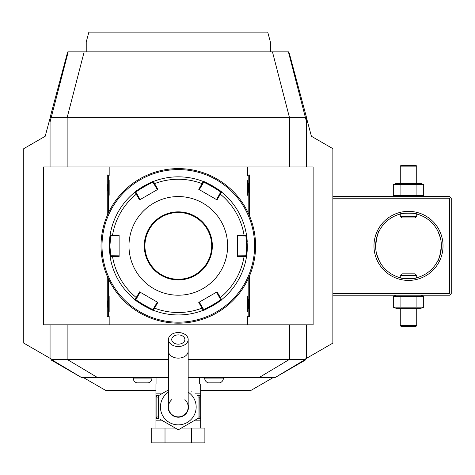 <?xml version="1.0" encoding="UTF-8"?>
<svg xmlns="http://www.w3.org/2000/svg" width="475" height="475" viewBox="0 0 475 475"><rect width="100%" height="100%" fill="white"/><g stroke="black" fill="none" stroke-linecap="round" stroke-linejoin="round"><path stroke-width="0.71" d="M393.312 184.603L423.688 184.603L420.731 183.403L396.269 183.403L393.312 184.603L393.312 195.362L396.269 196.561M416.094 184.603L416.094 195.362L393.312 195.362M423.688 184.603L423.688 195.362L416.094 195.362M423.688 195.362L420.731 196.561M332.868 295.212L449.605 295.212L450.431 294.393L449.605 293.568L449.605 198.206L450.431 197.38L449.605 196.561L332.868 196.561M306.559 118.138L311.416 136.278L332.868 148.657L332.868 343.11L303.252 360.21L305.134 360.21L306.072 358.583M273.44 377.423L250.652 390.581L200.67 390.581M50.54 358.583L51.484 360.21L53.36 360.21L23.75 343.11L23.75 148.657L45.196 136.278L50.059 118.138M311.416 136.278L332.868 148.657M155.948 390.581L105.961 390.581L83.178 377.423M305.134 360.21L275.316 377.423L188.171 377.423M168.441 377.423L81.296 377.423L51.484 360.21M51.935 359.385L168.441 359.385M50.059 358.304L50.059 324.811M188.171 359.385L304.677 359.385M306.559 358.304L306.559 324.811L313.132 324.811L43.48 324.811L43.48 166.963L109.173 166.963L109.173 175.453L107.267 174.913L107.267 215.466M50.059 166.963L50.059 117.634L305.437 117.634L306.559 121.962L306.559 117.634L305.437 117.634L288.824 53.455L289.358 53.455L306.559 117.634M50.059 121.962L68.198 51.864L288.414 51.864L288.824 53.455M313.132 324.811L313.132 166.963L306.559 166.963L306.559 121.962M67.919 52.945L67.254 53.455L50.059 117.634M67.254 53.455L67.788 53.455M67.426 53.325L67.818 51.864L68.198 51.864M23.75 148.657L45.196 136.278M289.192 53.325L288.8 51.864L288.414 51.864M288.693 52.945L289.358 53.455M107.267 276.302L107.267 316.861L109.173 316.32L109.173 324.811M249.351 276.302L249.351 316.861L247.439 316.32L247.439 324.811M249.351 174.913L247.439 175.453L249.351 174.913L249.351 215.466M313.132 166.963L247.439 166.963L247.439 175.453M247.439 166.963L109.173 166.963M248.188 278.884L248.188 316.32L247.439 316.32M109.173 316.32L108.431 316.32L108.431 297.742A13.318 13.318 0 0 1 109.173 296.513L109.173 311.523A13.318 13.318 0 0 1 108.425 310.294M108.431 297.742L108.431 278.884M108.431 212.889L108.431 181.48A13.318 13.318 0 0 1 109.173 180.245L109.173 195.261A13.318 13.318 0 0 1 108.425 194.026M108.431 181.48L108.431 175.453L109.173 175.453M248.188 175.453L248.188 194.026A13.318 13.318 0 0 1 247.439 195.261C249.375 190.255 249.375 185.25 247.439 180.245A13.318 13.318 0 0 1 248.188 181.48M247.439 180.245L247.439 195.261M248.188 194.026L248.188 212.889M247.439 296.513L247.439 311.523C249.375 306.517 249.375 301.518 247.439 296.513A13.318 13.318 0 0 1 248.188 297.742M248.188 310.294A13.318 13.318 0 0 1 247.439 311.523M248.188 316.32L249.351 316.861M108.431 316.32L107.267 316.861M108.431 175.453L107.267 174.913M109.173 180.245C107.243 185.25 107.243 190.255 109.173 195.261M109.173 296.513C107.243 301.518 107.243 306.517 109.173 311.523M179.408 168.613L179.093 168.613M180.512 168.637L180.102 168.625M182.62 168.726L182.293 168.708M178.309 168.607L178.309 168.607A77.277 77.277 0 0 0 101.027 245.884A77.277 77.277 0 0 0 178.309 323.166L178.309 323.166A77.277 77.277 0 0 0 255.586 245.884A77.277 77.277 0 0 0 178.309 168.607M178.855 323.16L179.408 323.154L178.855 323.16M182.115 323.071L182.626 323.042L182.115 323.071M184.027 322.952L184.448 322.923L184.027 322.952M255.58 246.673L255.58 246.994M255.556 247.968L255.568 247.534M255.473 250.04L255.491 249.69M255.342 252.017L255.378 251.596M255.58 246.982L255.586 246.43M255.586 245.153L255.58 244.779M255.568 244.221L255.556 243.675M255.366 240.071L255.342 239.738M255.342 239.75L255.378 240.178M176.652 168.625L176.1 168.637L176.652 168.625M174.497 168.702L173.993 168.726L174.497 168.702M172.591 168.821L172.17 168.851L172.591 168.821M177.205 323.154L177.525 323.16M176.106 323.131L176.51 323.142M173.993 323.042L174.325 323.059M172.585 322.952L172.277 322.929M172.17 322.923L172.591 322.952M101.056 243.8L101.044 244.233M101.139 241.733L101.122 242.084M101.27 239.75L101.24 240.178M101.032 246.614L101.038 246.994M101.044 247.546L101.062 248.098M101.122 249.702L101.151 250.206L101.122 249.702M178.309 169.593A76.291 76.291 0 0 0 102.018 245.884A76.291 76.291 0 0 0 178.309 322.181A76.291 76.291 0 0 0 254.6 245.884A76.291 76.291 0 0 0 178.309 169.593M109.375 250.064A69.059 69.059 0 0 0 109.636 253.151M247.362 246.495A69.059 69.059 0 0 0 247.368 245.884L246.543 256.512A69.059 69.059 0 0 0 246.543 256.494A69.059 69.059 0 0 1 221.825 299.505A69.059 69.059 0 0 1 221.629 299.666A69.059 69.059 0 0 0 221.629 299.666C222.733 300.058 203.027 311.44 203.223 310.294A69.059 69.059 0 0 1 153.864 310.472A69.059 69.059 0 0 1 153.389 310.294C153.621 311.452 133.903 300.075 134.989 299.666A69.059 69.059 0 0 0 135.001 299.678A69.059 69.059 0 0 1 110.153 257.011A69.059 69.059 0 0 1 110.069 256.512A69.059 69.059 0 0 0 110.069 256.512L109.25 245.884L110.069 235.262A69.059 69.059 0 0 1 110.153 234.757A69.059 69.059 0 0 1 134.989 192.102C133.885 191.716 153.591 180.334 153.389 181.48A69.059 69.059 0 0 0 153.377 181.486M135.215 299.85A69.059 69.059 0 0 0 138.973 302.646M139.424 302.955A69.059 69.059 0 0 0 139.893 303.27M139.905 303.282A69.059 69.059 0 0 0 140.879 303.917M141.39 304.243A69.059 69.059 0 0 0 146.258 307.052M146.793 307.331A69.059 69.059 0 0 0 147.588 307.735M153.377 310.288A69.059 69.059 0 0 0 203.241 310.288M210.383 307.046A69.059 69.059 0 0 0 215.246 304.232M215.757 303.905A69.059 69.059 0 0 0 216.256 303.584M216.279 303.567A69.059 69.059 0 0 0 217.206 302.943M217.657 302.634A69.059 69.059 0 0 0 221.208 300.004M246.59 256.191A69.059 69.059 0 0 0 247.024 252.765M247.024 252.736A69.059 69.059 0 0 0 247.261 249.648M247.267 249.523A69.059 69.059 0 0 0 247.321 248.33M247.338 247.724A69.059 69.059 0 0 0 247.356 247.113M243.918 255.752L244.085 256.435L246.543 256.512L245.896 255.752L237.5 255.829M203.555 309.35L203.223 310.294L198.764 302.427L217.045 291.87L221.629 299.666L220.643 299.482C221.659 299.921 203.425 310.448 203.555 309.35L199.292 302.118M203.241 181.486A69.059 69.059 0 0 0 203.223 181.48C202.997 180.322 222.71 191.698 221.629 192.102A69.059 69.059 0 0 0 221.611 192.096L220.335 194.192A66.619 66.619 0 0 1 244.085 235.333L237.5 235.333L237.5 256.441L244.085 256.435A66.619 66.619 0 0 1 220.335 297.576L219.658 297.772L220.643 299.482L221.825 299.505M153.864 310.472L153.057 309.35L153.389 310.294L154.553 308.127L154.048 307.64L153.057 309.35C153.205 310.448 134.965 299.927 135.969 299.482L134.989 299.666L139.573 291.87L157.848 302.427L154.553 308.127A66.619 66.619 0 0 0 202.059 308.127L202.57 307.64M110.153 257.011L110.722 255.752L110.069 256.512L112.528 256.435L112.694 255.752L110.722 255.752L109.909 245.884L110.722 236.022L110.069 235.262A69.059 69.059 0 0 0 110.069 235.279L119.118 235.333L119.118 256.441L112.528 256.435A66.619 66.619 0 0 0 136.283 297.576L136.96 297.772L140.089 292.173M135.969 299.482L136.96 297.772M247.237 241.71A69.059 69.059 0 0 0 246.982 238.622M220.643 192.286L219.658 193.996L220.335 194.192L217.045 199.898L198.764 189.347L202.059 183.641L202.57 184.134L203.555 182.424C203.413 181.319 221.653 191.841 220.643 192.286L221.629 192.102A69.059 69.059 0 0 1 246.501 235.012A69.059 69.059 0 0 1 246.543 235.262A69.059 69.059 0 0 0 246.543 235.262L247.368 245.884L246.709 245.884L245.896 255.752M221.398 191.924A69.059 69.059 0 0 0 217.639 189.127M217.194 188.812A69.059 69.059 0 0 0 215.739 187.851M215.228 187.524A69.059 69.059 0 0 0 210.36 184.716M209.825 184.437A69.059 69.059 0 0 0 209.03 184.039M146.235 184.727A69.059 69.059 0 0 0 141.366 187.536M140.855 187.862A69.059 69.059 0 0 0 140.357 188.189M140.339 188.207A69.059 69.059 0 0 0 139.407 188.824M138.955 189.139A69.059 69.059 0 0 0 135.411 191.769M153.057 182.424L153.864 181.296A69.059 69.059 0 0 0 153.389 181.48L157.848 189.347L139.573 199.898L134.989 192.102A69.059 69.059 0 0 0 134.989 192.102L135.969 192.286C134.959 191.852 153.193 181.325 153.057 182.424L157.326 189.65M112.694 236.022L112.528 235.333A66.619 66.619 0 0 1 136.283 194.192L136.96 193.996L135.969 192.286L134.591 192.422A69.059 69.059 0 0 0 110.153 234.757L110.722 236.022L119.118 235.938M110.022 235.582A69.059 69.059 0 0 0 109.594 239.002M109.588 239.038A69.059 69.059 0 0 0 109.351 242.125M109.345 242.244A69.059 69.059 0 0 0 109.292 243.438M109.274 244.043A69.059 69.059 0 0 0 109.262 244.661M109.25 245.272A69.059 69.059 0 0 0 109.25 245.884L109.909 245.884M153.864 181.296A69.059 69.059 0 0 1 202.985 181.391A69.059 69.059 0 0 1 203.223 181.48L203.555 182.424L202.985 181.391M203.223 181.48L202.059 183.641A66.619 66.619 0 0 0 154.553 183.641L154.048 184.134M237.5 235.938L243.918 236.022L244.085 235.333L246.543 235.262L245.896 236.022L246.709 245.884M243.918 236.022L245.896 236.022L246.501 235.012M128.98 245.884A49.329 49.329 0 0 0 178.309 295.212A49.329 49.329 0 0 0 227.632 245.884A49.329 49.329 0 0 0 178.309 196.561A49.329 49.329 0 0 0 128.98 245.884M216.523 292.173L219.658 297.772M157.326 302.118L154.048 307.64M119.118 255.829L112.694 255.752M136.96 193.996L140.089 199.601M199.292 189.65L202.57 184.134M219.658 193.996L216.523 199.601M211.684 245.884A33.381 33.381 0 0 0 178.309 212.509A33.381 33.381 0 0 0 144.928 245.884A33.381 33.381 0 0 0 178.309 279.264A33.381 33.381 0 0 0 211.684 245.884M96.271 42.002L243.414 42.002C279.104 42.002 279.104 42.002 243.414 42.002L241.116 42.002M268.143 42.002L257.212 42.002M238.723 42.002L236.265 42.002M233.664 42.002L230.256 42.002M227.733 42.002L205.918 42.002M154.031 42.002L130.661 42.002M99.055 42.002L97.44 42.002M86.23 51.864L86.23 42.002L88.873 32.134L267.74 32.134L270.382 42.002L270.382 51.864M199.684 384.002L199.684 377.423M156.934 384.002L156.934 377.423M194.987 393.864L200.67 393.864L200.67 395.509L200.67 384.002L188.171 384.002M168.441 384.002L155.948 384.002L155.948 395.509L155.948 393.864L161.631 393.864M161.862 420.31L178.309 429.804L198.039 418.41L178.309 429.804L160.479 419.508M191.467 391.833L191.936 392.107M168.441 389.933L158.579 395.628L168.441 389.933M198.039 395.628L198.039 418.41M158.579 418.41L158.579 395.628M188.171 404.451A10.195 10.195 0 0 1 178.309 417.216A10.195 10.195 0 0 1 168.441 404.451M171.73 399.665A9.868 9.868 0 0 0 178.309 416.884A9.868 9.868 0 0 0 184.882 399.665M188.171 351.156A9.868 6.977 0 0 1 178.309 358.132A9.868 6.977 0 0 1 168.441 351.156L168.441 407.022A9.868 9.868 0 0 0 178.309 416.884A9.868 9.868 0 0 0 188.171 407.022L188.171 339.53A9.868 6.977 0 0 0 178.309 332.553A9.868 6.977 0 0 0 168.441 339.53A9.868 6.977 0 0 0 178.309 346.507A9.868 6.977 0 0 0 188.171 339.53M178.309 334.881A6.579 4.649 180 0 1 184.882 339.53A6.579 4.649 180 0 1 178.309 344.179A6.579 4.649 180 0 1 171.73 339.53A6.579 4.649 180 0 1 178.309 334.881M155.948 428.064L155.948 418.35L156.839 416.89L158.579 417.062M200.67 428.064L200.67 418.528L200.67 420.173L194.987 420.173M191.597 428.064L204.885 428.064L204.885 442.866L191.597 442.866L191.597 428.064L181.313 428.064M165.015 428.064L165.015 442.866L151.727 442.866L151.727 428.064L175.299 428.064M165.015 442.866L191.597 442.866M197.689 395.426L200.67 395.509L200.67 418.528L197.689 418.612M198.039 396.981L199.779 397.153L199.922 417.537A1.645 0.819 90 0 1 199.167 418.528L200.67 418.528M199.922 417.537L200.67 418.35M199.779 416.89L198.039 417.062M200.67 395.509L199.167 395.509A1.645 0.819 90 0 1 199.922 396.506L199.779 397.153M200.67 395.693L199.922 396.506M158.923 418.612L156.037 418.528M155.948 418.528L155.948 420.173L161.631 420.173M156.839 416.89L156.839 397.153L155.948 395.509L157.445 395.509L155.948 395.509M155.948 395.693L155.948 418.35M156.014 418.528L157.445 418.528A1.645 0.819 -90 0 1 156.691 417.537M156.839 397.153L158.579 396.981M156.691 396.506A1.645 0.819 -90 0 1 157.445 395.509L158.923 395.426M204.66 377.423L204.66 378.082A4.934 4.934 0 0 0 208.329 382.85L219.735 382.85A4.934 4.934 0 0 0 223.404 378.082L223.404 377.423M133.214 377.423L133.214 378.082A4.934 4.934 0 0 0 136.883 382.85L148.283 382.85A4.934 4.934 0 0 0 151.952 378.082L151.952 377.423M449.605 293.568L332.868 293.568M449.605 198.206L332.868 198.206M443.027 245.884A34.527 34.527 0 0 1 408.5 280.416A34.527 34.527 0 0 1 373.973 245.884A34.527 34.527 0 0 1 408.5 211.357A34.527 34.527 0 0 1 443.027 245.884M450.431 294.393L451.25 293.568L451.25 198.206L450.431 197.38M437.808 230.969L440.367 237.767M440.521 238.402L440.919 240.386M441.026 241.057L441.269 243.111M441.317 243.806L441.382 245.884C440.129 255.354 438.811 260.561 437.439 261.505C438.811 260.561 440.129 255.354 441.382 245.884A32.882 32.882 0 0 1 408.5 278.772A32.882 32.882 0 0 1 375.618 245.884A32.882 32.882 0 0 0 377.334 256.375M378.094 258.412A32.882 32.882 0 0 0 378.373 259.071M378.474 259.291A32.882 32.882 0 0 0 378.622 259.629M378.872 260.158A32.882 32.882 0 0 0 379.038 260.49M376.633 254.006L379.561 261.505A32.882 32.882 0 0 0 403.281 278.356M403.643 278.409A32.882 32.882 0 0 0 406.072 278.683M406.505 278.712A32.882 32.882 0 0 0 407.206 278.742M410.198 278.724L409.812 278.742A32.882 32.882 0 0 0 410.495 278.712M410.928 278.683A32.882 32.882 0 0 0 413.357 278.409M413.719 278.356A32.882 32.882 0 0 0 437.629 261.149M437.986 260.448A32.882 32.882 0 0 0 438.312 259.766M438.389 259.593A32.882 32.882 0 0 0 438.544 259.261M438.627 259.071A32.882 32.882 0 0 0 439.268 257.492M376.479 253.365L376.081 251.388M375.974 250.711L375.731 248.657M375.683 247.968L375.618 245.884A32.882 32.882 0 0 1 408.5 213.002A32.882 32.882 0 0 1 441.382 245.884M414.538 278.213L413.921 278.32M413.577 278.374L413.28 278.421M413.119 278.445L412.763 278.493M412.401 278.54L411.985 278.587M411.944 278.587L411.16 278.665M410.756 278.694L410.424 278.712M409.408 278.76L408.334 278.772M408.043 278.766L407.164 278.742M406.79 278.724L406.244 278.694M405.478 278.629L405.021 278.587M404.237 278.493L403.934 278.451M403.869 278.445L403.423 278.374M403.103 278.326L402.45 278.207M402.147 278.148L400.277 277.727C399.778 278.867 417.222 278.867 416.723 277.727L416.723 275.482L400.277 275.482L400.277 277.727M375.618 245.884C376.871 236.413 378.189 231.206 379.561 230.268C378.189 231.206 376.871 236.413 375.618 245.884M437.439 230.268A32.882 32.882 0 0 0 416.723 214.047C417.222 212.907 399.778 212.907 400.277 214.047A32.882 32.882 0 0 0 379.561 230.268L379.192 230.969M439.256 234.246A32.882 32.882 0 0 0 438.627 232.703M438.526 232.477A32.882 32.882 0 0 0 438.389 232.18M438.312 232.002A32.882 32.882 0 0 0 437.986 231.325M414.022 213.471A32.882 32.882 0 0 0 413.719 213.417M413.357 213.364A32.882 32.882 0 0 0 410.928 213.091M410.495 213.061A32.882 32.882 0 0 0 409.794 213.026M406.802 213.043L407.188 213.026A32.882 32.882 0 0 0 406.505 213.061M406.072 213.091A32.882 32.882 0 0 0 403.643 213.364M403.281 213.417A32.882 32.882 0 0 0 402.978 213.471M402.462 213.56L403.079 213.453M403.423 213.394L403.72 213.352M403.881 213.328L404.237 213.281M404.599 213.233L405.015 213.186M405.056 213.18L405.84 213.109M406.244 213.079L406.576 213.055M407.592 213.014L408.666 213.002M408.957 213.002L409.836 213.026M410.21 213.043L410.756 213.079M411.522 213.138L411.979 213.186M412.763 213.281L413.066 213.317M413.131 213.328L413.577 213.394M413.897 213.447L414.55 213.56M414.853 213.619L416.723 214.047L416.723 216.291L400.277 216.291L400.277 214.047M400.277 216.291L401.921 217.936L415.079 217.936L416.723 216.291M416.723 275.482L415.079 273.837L401.921 273.837L400.277 275.482M420.731 295.212L423.688 296.406L393.312 296.406L393.312 307.171L396.269 308.364L420.731 308.364L423.688 307.171L393.312 307.171M396.269 295.212L393.312 296.406M400.906 296.406L400.906 307.171M416.094 296.406L416.094 307.171M423.688 296.406L423.688 307.171M416.723 325.63L400.277 325.63L401.102 326.456L415.898 326.456L416.723 325.63L416.723 308.364M400.277 325.63L400.277 308.364M400.906 184.603L400.906 195.362M400.277 166.143L416.723 166.143L415.898 165.318L401.102 165.318L400.277 166.143L400.277 183.403M416.723 166.143L416.723 183.403M52.167 359.522L52.553 360.21L81.356 377.423M97.31 377.423L67.135 359.385L67.135 324.811M259.308 377.423L289.483 359.385L289.483 324.811M67.135 166.963L67.135 117.634L84.158 51.864M289.483 166.963L289.483 117.634L272.46 51.864M144.269 245.884A34.034 34.034 0 0 0 178.309 279.923A34.034 34.034 0 0 0 212.343 245.884A34.034 34.034 0 0 0 178.309 211.85A34.034 34.034 0 0 0 144.269 245.884M275.262 377.423L304.059 360.21L304.445 359.522M168.441 392.142A17.848 17.848 0 0 0 178.309 424.87A17.848 17.848 0 0 0 188.171 392.142M204.66 378.082L223.404 378.082M133.214 378.082L151.952 378.082M168.441 351.156L168.441 339.53"/></g></svg>
